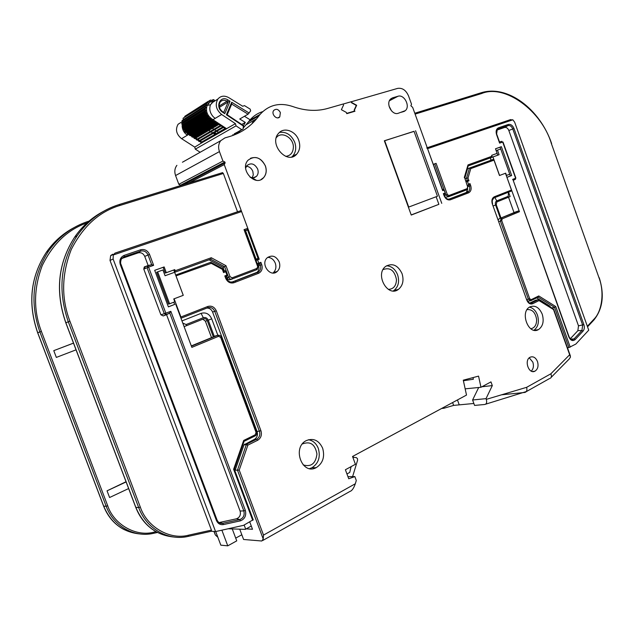 <?xml version="1.0" encoding="UTF-8"?>
<svg xmlns="http://www.w3.org/2000/svg" width="634" height="634" viewBox="0 0 634 634"><rect width="100%" height="100%" fill="white"/><g stroke="black" fill="none" stroke-linecap="round" stroke-linejoin="round"><path stroke-width="0.95" d="M241.823 534.755L235.713 538.123M217.842 537.236L215.441 535.088L214.815 533.4M443.586 407.416L443.895 408.264L453.627 405.395L452.597 402.566M467.385 191.08L467.749 192.078M441.621 408.478L443.895 408.264M473.86 403.478L459.238 404.864L457.455 399.951L459.238 404.864L453.627 405.395M235.674 280.775L235.373 282.185M216.321 133.592L215.473 133.085L214.173 133.837M208.855 130.366L210.361 131.349M211.051 131.793L212.675 132.855M213.357 133.306L214.981 134.36M248.076 114.175L250.652 110.871L250.208 109.151L244.486 105.616L242.703 106.25L228.803 97.66C224.42 95.298 220.775 95.766 217.85 99.07C214.847 104.665 216.107 109.801 221.638 114.492L235.428 123.654L236.038 125.857L241.72 129.629L243.115 129.067L243.369 125.54L227.194 114.77L226.401 114.762L231.695 102.264L231.711 104.095L248.076 114.175L239.739 119.01L245.295 122.402M231.695 102.264L249.146 113.018M234.295 133.798L241.926 129.74M243.67 126.261L226.401 114.762M227.194 114.77L231.711 104.095M238.329 132.427L237.782 132.062M212.366 128.29L213.888 129.281M214.569 129.732L216.202 130.802M216.891 131.246L218.516 132.316M241.728 124.446L245.287 122.425L243.432 125.698M234.255 134.043L241.72 129.629M233.724 135.161L232.868 134.598M253.695 121.958L253.243 121.68M250.145 119.778L244.439 116.284M214.514 100.434L213.816 99.665L213.072 99.625L212.572 100.529L210.48 100.085L209.64 101.519L208.729 101.194L210.48 100.085M185.049 116.157L208.729 101.194M208.142 101.662L208.126 102.993L206.502 103.271L206.708 105.236L182.299 120.444M184.771 117.139L184.732 116.632M183.353 118.043L206.438 103.762M183.408 119.731L183.067 118.661M182.275 120.452L182.069 121.213L205.424 106.393L205.416 105.759L182.061 120.603M205.424 106.393L205.987 107.923L205.17 108.509L181.807 123.25L182.608 122.679L182.069 121.213M181.807 123.25L181.815 124.074L205.186 109.365L205.17 108.509M205.186 109.365L206.034 110.855L205.503 111.576L182.117 126.198L182.537 124.771L181.815 124.074M182.117 126.198L182.346 127.022L205.733 112.432L205.503 111.576M205.733 112.432L206.605 112.947L206.597 114.564L183.178 129.067L183.186 127.513L182.346 127.022M183.178 129.067L183.598 129.827L207.033 115.356L206.597 114.564M207.033 115.356L207.96 115.61L208.38 117.242L184.898 131.634L184.502 130.073L183.598 129.827M184.898 131.634L185.485 132.276L208.982 117.908L208.38 117.242M208.982 117.908L210.488 118.4L210.694 119.398L187.149 133.695L186.951 132.736L185.485 132.276M187.149 133.695L187.854 134.162L211.423 119.889L210.694 119.398M211.423 119.889L212.778 120.111L213.024 121.007L189.415 135.224L189.178 134.36L187.854 134.162M189.415 135.224L190.105 135.652L213.737 121.459L213.024 121.007M213.737 121.459L215.132 121.657L215.378 122.552L191.698 136.698L191.46 135.834L190.105 135.652M191.698 136.698L192.395 137.126L216.091 123.004L215.378 122.552M216.091 123.004L217.478 123.21L217.724 124.105L193.98 138.172L193.742 137.309L192.395 137.126M193.98 138.172L194.67 138.592L218.437 124.549L217.724 124.105M218.437 124.549L219.816 124.747L220.069 125.643L196.263 139.638L196.944 140.059L220.775 126.095L220.069 125.643M196.263 139.638L196.025 138.775L194.67 138.592M195.335 138.355L219.11 124.304M222.407 127.188L198.529 141.105L199.219 141.525L223.113 127.632L222.154 126.293L220.775 126.095M223.113 127.632L224.491 127.83L224.737 128.718L200.796 142.563L201.485 142.983L235.428 123.654M224.737 128.718L225.442 129.162M202.46 142.42L194.749 147.104L181.601 138.68L187.355 135.208C184.415 133.188 182.695 130.422 182.204 126.911M182.148 126.158L182.235 124.478M190.382 117.837L191.46 118.003M193.822 116.513L192.958 116.212M195.755 138.101L197.245 139.06M197.919 139.496L199.52 140.526M200.193 140.962L201.786 141.992M212.976 119.715C207.35 116.109 205.408 111.338 207.144 105.395L209.989 101.971L213.832 101.083L210.504 104.753C208.998 109.008 209.941 113.042 213.317 116.846L215.18 118.384L212.976 119.715L226.639 128.726L201.485 142.983M200.796 142.563L200.558 141.707L199.219 141.525M198.529 141.105L198.291 140.241L196.944 140.059M185.691 121.633L184.629 121.466M182.307 121.601L178.083 124.256C175.166 129.55 176.339 134.36 181.601 138.68M194.749 147.104L195.32 149.164L199.821 152.041M236.038 125.857L195.32 149.164M223.707 112.44L224.769 113.676L222.653 112.266C214.72 107.368 220.164 94.735 227.899 99.926L230.047 101.25L228.177 101.923L223.707 112.44L222.534 111.663L222.653 112.266M227.899 99.926L226.996 101.194C224.278 99.736 222.019 100.021 220.204 102.058C218.318 105.537 219.095 108.739 222.534 111.663M219.412 107.344L228.177 101.923L226.996 101.194L219.174 106.052M230.047 101.25L224.769 113.676M209.989 101.971L214.966 100.893M353.067 111.806L354.533 111.069L354.168 110.07L356.11 105.83L355.864 105.165L351.513 102.756L351.149 101.749L343.2 104.031L343.565 105.022L341.385 109.706L346.315 112.4L346.766 113.66L354.953 111.251L354.2 110.142M348.866 112.733L347.408 113.47M341.528 109.405L341.694 109.872M354.533 111.069L346.671 113.383M353.13 458.081L353.233 456.1M228.137 528.772L245.295 529.374L251.286 526.038M215.703 531.546L220.83 545.169L227.764 545.834L236.744 540.865L232.282 528.986M227.764 545.834L221.876 530.167M352.607 476.602L357.6 460.181L357.457 458.612L356.3 457.605L353.304 457.32M346.957 473.97L349.746 472.433L351.117 466.624M272.945 273.016L273.381 272.668C275.861 270.171 276.503 267.017 275.299 263.205C273.737 259.512 271.201 257.562 267.707 257.349M279.19 261.905C276.091 256.057 272.121 254.662 267.286 257.713C260.003 263.871 270.409 278.072 277.272 271.415C279.76 268.919 280.402 265.749 279.19 261.905M411.204 214.934L438.879 204.33L436.144 196.738M414.057 131.389L384.347 140.772L411.244 215.053L438.879 204.33M441.755 203.356L415.563 130.723M225.197 276.995L226.845 276.392L226.98 275.101L224.801 275.917L225.68 278.286C227.551 282.154 230.308 283.636 233.946 282.732L258.577 273.294C261.779 271.582 262.833 268.705 261.739 264.647L260.883 262.333L258.799 263.118L257.594 259.861L259.219 259.251L248.266 229.619L247.522 229.896L258.125 258.585L255.605 259.322M226.1 278.128L224.801 275.917M225.228 270.797L223.715 271.249M226.164 271.598L225.744 271.772L226.98 275.101M223.675 271.297L223.556 272.588L225.744 271.772L224.785 270.853M222.605 268.713L222.352 269.347L223.556 272.588M210.757 262.31L211.265 263.348L222.352 269.347M175.99 275.901L211.265 263.348M256.017 260.431L257.222 263.689M257.61 264.75L259.789 263.966L260.883 262.333M259.789 263.966L260.241 265.194C261.049 267.73 260.629 269.846 258.989 271.534L232.123 282.043M258.101 264.584L258.537 265.765L261.739 264.647M255.898 272.953L257.285 272.097C258.926 270.409 259.346 268.301 258.537 265.765M225.664 278.255L226.243 278.064L225.68 278.286M225.767 275.552L225.181 276.955M255.597 259.314L257.784 258.537M245.081 230.847L245.564 230.673L256.088 259.132M245.564 230.673L247.522 229.896M258.125 258.585L259.219 259.251M468.439 184.201L468.13 185.366L468.994 185.041L469.992 183.614L468.439 184.201L467.432 181.387L466.172 181.839M448.801 199.211L465.681 192.76L466.378 192.371L467.821 188.853M468.994 185.041L469.374 186.103L470.705 185.619L469.992 183.614M468.264 185.294L467.512 185.556M443.935 194.25L443.348 193.647L444.085 195.684C445.615 199.028 447.723 200.399 450.425 199.789L468.605 192.815C470.959 191.5 471.656 189.098 470.705 185.619M444.014 194.464L444.664 194.218L444.957 193.037L443.348 193.647M442.484 189.606L442.944 189.447L442.484 189.614M442.413 189.796L442.675 190.644L443.927 190.176L443.15 189.407M351.165 101.797L397.621 88.395C402.352 87.69 405.99 90.194 408.534 95.916L411.529 104.23L410.872 105.751L412.663 107.36L433.315 164.555M454.84 193.283L453.841 193.663M464.825 178.075L467.583 168.731L469.683 167.986L470.777 168.612L493.997 160.14L499.489 175.507L505.456 173.248L511.456 190.034L494.314 196.786C492.039 198.085 491.374 200.471 492.309 203.918L526.799 300.144C528.241 303.337 530.19 304.534 532.631 303.749L539.043 300.587L553.522 309.582L569.657 354.747L550.867 373.791L526.672 387.311L486.286 399.365C487.102 402.471 486.547 404.183 484.622 404.492L474.565 405.419L472.599 399.983L486.024 398.651L492.309 385.591L481.911 386.764M491.065 160.172L490.264 157.929M469.683 167.986L493.181 159.435L469.517 168.026L466.521 178.17L465.047 178.693M467.306 180.349L468.978 180.801L467.995 178.067L466.521 178.17L467.306 180.349L466.022 181.403M493.181 159.435L493.997 160.14M182.774 323.086L186.111 324.545L186.531 325.686L203.728 318.823C205.305 318.387 206.486 318.997 207.27 320.638L213.309 336.82M211.502 337.573L205.376 321.161L202.832 319.179M186.531 325.686L184.098 326.621M186.111 324.545L203.308 317.697C205.519 317.095 207.175 317.935 208.269 320.233L214.3 336.416M181.958 320.907L201.089 313.354C205.82 312.071 209.355 313.885 211.693 318.799L217.827 335.251M180.967 318.244L207.706 307.744C210.853 306.896 213.206 308.116 214.767 311.397L259.409 431.302C260.344 434.575 259.56 437.143 257.047 439.005L246.872 444.046L247.87 445.123L246.309 444.711L237.473 470.135L235.174 470.198L243.995 444.854L254.717 439.172C257.222 437.317 258.006 434.766 257.071 431.492L212.58 312.023C211.407 309.344 209.497 308.021 206.858 308.069M257.071 431.492L260.946 430.779L216.305 310.842C214.419 306.943 211.59 305.477 207.833 306.452L180.92 317L174.112 298.796L183.266 295.333L176.117 276.186M262.817 540.453L349.984 491.413C351.989 490.787 353.764 488.235 355.309 483.758L263.514 535.096L263.205 538.955L237.473 470.135L239.216 470.087L247.87 445.123L257.681 440.273C260.986 438.134 262.072 434.972 260.946 430.779M249.764 521.964L252.498 529.271L246.246 528.843M239.755 529.239L243.591 539.479L261.834 541.008L263.205 538.955M347.947 476.657L354.842 476.578L356.292 480.509L355.309 483.758M354.842 476.578L348.724 478.757L345.395 469.746L355.412 464.278L352.536 456.472L466.505 395.069L463.28 380.178L478.551 376.12L480.976 387.271L465.221 388.84L465.047 388.341M473.004 377.595L473.36 379.243L463.406 380.741M478.686 387.501L472.599 399.983M486.024 398.651L486.286 399.365M501.478 394.823L524.825 392.446C526.664 392.002 527.282 390.29 526.672 387.311M550.257 378.284C551.532 377.587 551.731 376.089 550.867 373.791M551.057 377.468L569.253 358.971L570.489 357.061L569.657 354.747M500.995 217.985L496.256 204.758L496.794 201.961L508.183 197.372L508.46 192.205M508.183 197.372L510.108 196.556L508.547 192.173M514.443 213.769L514.095 212.794M514.023 212.596L508.523 197.229M501.621 219.736L501.066 218.191M500.337 218.254L495.59 205.02C495.035 203.015 495.423 201.636 496.755 200.883L507.858 196.461M491.984 200.883L493.735 198.038M538.298 299.684L531.657 302.965L538.329 299.676L535.579 300.223L529.755 303.092M538.329 299.676L539.043 300.587M494.044 197.895L511.123 191.159L511.456 190.034M549.504 306.515L549.202 305.683M553.537 309.027L553.522 309.582M480.976 387.271L490.97 381.89L492.309 385.591M234.572 468.589L235.174 470.198M180.952 318.205L180.92 317M212.58 312.023L216.305 310.842M291.798 156.931L292.67 156.123C295.84 152.406 296.53 147.801 294.731 142.293C291.347 134.828 286.267 131.531 279.483 132.419M298.741 140.288C295.65 130.937 283.977 126.737 278.659 133.243C268.364 143.855 287.115 165.419 296.688 154.189C299.866 150.456 300.548 145.828 298.741 140.288M252.158 177.916L253.291 174.857L252.831 171.354C251.508 168.248 249.368 166.56 246.404 166.282M250.184 177.377L254.345 177.694L256.485 176.363C258.212 174.382 258.609 171.941 257.658 169.032C254.63 163.62 251.032 162.494 246.864 165.648L245.627 168.168M261.018 179.557L263.578 177.671C266.272 174.461 266.866 170.538 265.345 165.91C261.842 158.714 256.905 156.17 250.517 158.278M265.392 165.886C260.574 157.177 254.789 155.29 248.029 160.228C239.169 169.492 255.391 187.458 263.625 177.655C266.32 174.437 266.914 170.514 265.392 165.886M180.944 185.461L178.836 184.312L222.93 161.052L219.443 151.597C218.033 147.397 218.468 143.76 220.743 140.685L224.935 137.895L229.072 136.706C240.215 133.409 249.408 127.434 256.675 118.764L260.091 114.382C268.832 104.84 279.673 102.201 292.631 106.488C305.017 110.887 316.691 111.536 327.643 108.454L343.192 104M220.743 140.685L182.426 162.241M176.894 165.347C174.707 168.248 174.263 171.648 175.57 175.547L219.443 151.597M178.836 184.312L175.57 175.547M222.93 161.052L224.848 161.987L225.157 162.827L224.246 164.61L188.948 182.988M248.266 229.619L224.246 164.61M236.736 133.647L240.698 130.43M243.321 127.925L248.56 121.76L258.934 115.871M262.73 111.616C257.618 113.193 253.275 116.085 249.717 120.286L248.56 121.76M351.521 101.606L351.894 102.629L356.665 105.268L354.501 109.999M356.665 105.268L356.023 105.593M403.414 111.703L404.801 111.053M256.025 119.137L252.292 122.742M280.371 112.575C278.484 109.191 276.297 108.462 273.809 110.371C270.734 113.835 276.828 120.46 279.776 116.878L280.371 112.575M397.962 96.265L392.612 97.826L390.512 99.11C385.567 103.643 392.074 115.618 398.2 113.296L405.308 110.649C410.57 106.417 404.246 94.006 397.962 96.265L389.419 100.751M391.582 110.958L389.038 106.092M393.27 290.935L393.968 290.499C398.414 286.766 399.626 281.528 397.605 274.791C395.259 269.125 391.59 266.122 386.589 265.789M402.035 273.611C397.97 265.258 392.589 262.809 385.892 266.256C374.52 273.928 387.532 297.853 398.406 289.397C402.852 285.649 404.064 280.387 402.035 273.611M533.979 330.227C538.242 326.906 539.399 321.85 537.45 315.05C535.714 310.612 533.067 307.966 529.501 307.118M542.229 314.179C539.169 307.324 535.033 304.906 529.834 306.919C519.587 311.991 528.534 335.584 538.424 329.625C542.95 326.407 544.218 321.264 542.229 314.179M309.598 468.605L311.873 467.781C318.522 463.47 320.669 457.019 318.316 448.428C316.318 443.475 313.037 440.575 308.481 439.719M322.643 448.198C318.878 440.265 313.386 437.753 306.167 440.67C291.854 447.707 302.188 475.476 316.192 467.67C322.864 463.335 325.012 456.845 322.643 448.198M531.26 371.112C533.432 368.869 533.955 365.881 532.837 362.149L529.271 357.838M537.481 361.531C535.73 357.56 533.313 356.102 530.238 357.172C523.827 359.977 528.708 374.591 534.922 371.191C537.862 369.234 538.718 366.016 537.481 361.531M388 149.854L387.81 150.329M570.283 338.77L577.867 330.686L578.493 325.852L508.833 130.485C507.802 128.131 506.384 127.133 504.585 127.474L496.874 130.113M513.152 180.191L515.291 179.359L515.601 178.154L502.722 142.095L499.608 143.11L499.441 142.198M499.608 143.11L496.541 134.527C495.622 131.183 496.271 128.94 498.475 127.806L498.205 128.948L508.048 125.587C510.045 125.207 511.622 126.325 512.763 128.948L582.654 325.06L581.964 330.449L574.055 338.913L571.702 339.689M498.475 127.806L508.317 124.454C510.719 124.018 512.613 125.366 513.992 128.496L508.833 130.485M513.992 128.496L583.882 324.64C584.683 327.263 584.405 329.426 583.05 331.122L581.964 330.449L577.867 330.686M583.05 331.122L575.149 339.594C572.692 341.449 570.576 340.545 568.825 336.9L569.055 336.702C570.323 339.245 571.646 340.212 573.033 339.61L571.599 339.658M568.825 336.9L513.072 179.961M506.495 175.444L505.686 173.161L499.576 175.475L492.951 156.939L499.093 154.712L497.46 150.139L500.725 148.974L509.736 174.207L506.265 175.523M492.951 156.939L468.161 165.934M491.152 160.14L490.351 157.898M497.46 150.139L496.153 150.63L497.785 155.187M506.923 177.346L519.452 211.693L518.58 210.963L516.48 211.59L499.243 218.706L498.332 219.816M538.773 295.951L538.155 297.124L554.552 307.347L555.725 306.531L538.773 295.951L531.173 299.668L530.824 300.722L528.391 299.216L500.4 221.1L498.95 221.528M567.47 347.765L568.92 347.559L554.552 307.347L551.699 307.886M549.456 306.396L550.138 306.27L536.641 297.869M527.599 301.118L530.175 300.849M506.907 177.306L511.678 175.531L507.152 177.266M468.169 165.918L491.738 157.383L491.73 155.298L497.127 153.357L491.73 155.314M497.127 153.357L495.495 148.776L501.375 146.684L511.678 175.531M500.709 148.974L500.067 147.175L495.503 148.808M500.067 147.175L501.375 146.684M510.362 175.983L509.728 174.207M426.753 147.92L427.546 148.649L433.204 164.357L436.081 163.342L433.228 164.428M436.081 163.342L447.311 194.511L448.896 195.541L467.099 188.631L467.63 186.832L464.667 177.75M464.278 177.512L468.003 164.911L468.209 165.775L464.69 177.694L467.63 186.832M465.879 189.098L465.205 190.263L467.004 189.645M464.849 190.462L448.809 196.564M448.507 196.746L445.266 197.214M568.92 347.559L575.846 344.056L588.732 330.171L514.665 122.203L512.843 119.802L427.546 148.649M509.791 119.897L512.843 119.802M587.346 326.272L593.892 319.259C602.173 311.223 604.487 291.886 599.059 277.93L551.406 143.664C541.935 111.243 505.092 83.656 481.618 93.523L415.096 114.112M191.31 345.91L216.622 335.568M86.961 222.938C67.783 229.556 52.876 243.773 42.24 265.575C33.634 288.494 33.356 310.438 41.384 331.392L37.715 332.715L103.659 506.051M41.384 331.392L107.701 505.774C113.954 524.627 136.033 536.982 153.753 532.203L156.059 531.704M126.118 481.943L107.043 490.835L109.587 497.516L128.623 488.56M107.043 490.835L126.031 481.729M76.04 349.841L56.339 357.418L53.771 350.65L73.489 343.105M73.504 343.145L53.771 350.65M111.069 255.201L113.423 254.4M237.52 211.78L223.358 173.47L120.024 205.448C99.372 211.558 83.109 226.259 71.238 249.566C61.601 274.324 61.157 298.218 69.922 321.248L68.306 321.834L138.703 507.612C146.454 528.891 168.272 541.19 188.219 536.38L188.615 535.167L211.439 530.111L110.015 260.423L110.641 255.676L112.662 254.234M69.922 321.248L140.32 507.081C146.977 527.163 170.15 540.287 188.615 535.167M144.687 266.724L145.337 268.475M222.272 172.725L119.2 204.52M223.358 173.47L222.415 172.654M245.001 230.649L247.632 229.643L247.791 228.327L241.602 211.574L240.302 210.876M253.101 519.793L243.591 525.332L215.568 531.577L113.121 259.029L113.288 254.979L114.992 253.164M215.568 531.577L211.32 531.252L211.439 530.111M233.613 469.303L234.342 469.279L244.074 441.343L243.686 440.44L233.613 469.303L252.712 520.356M243.931 441.407L255.074 435.946L255.24 434.789L243.686 440.44M169.611 303.789L168.573 304.122L156.646 272.255L157.668 271.859L169.611 303.789L174.818 301.808L173.748 298.939L183.25 295.333L174.635 272.271L165.07 275.735L162.922 269.981L157.668 271.859M173.795 302.196L174.627 304.431L168.359 306.832M154.704 270.338L164.151 266.93L154.688 270.306L168.382 306.888L174.627 304.431M175.681 304.098L191.856 347.377L218.556 336.321L220.672 337.391L256.065 432.412L255.24 434.789M163.128 267.334L165.268 273.072L166.298 272.675L164.151 266.93M165.268 273.072L173.771 270.005L174.619 272.271L175.142 272.089L174.81 269.608L166.298 272.675M173.771 270.005L174.81 269.608M211.265 257.729L210.734 259.203L209.109 259.805L222.994 267.326L224.642 266.74L225.989 265.725L211.265 257.729L175.238 270.75M174.643 272.295L209.109 259.805M222.994 267.326L224.373 271.043M226.013 275.465L228.058 279.348L229.468 279.816L231.798 279.182M247.791 228.327L244.035 229.651L244.819 230.633M219.007 522.582L236.545 518.778C239.811 517.399 240.991 514.824 240.088 511.036L166.552 314.67L163.231 315.954L169.753 313.022L166.552 314.67M120.935 264.37L121.007 264.338C120.405 263.586 120.492 261.874 121.252 259.195L124.161 256.746L140.653 251.112C143.973 250.367 146.43 251.666 148.039 255.011L151.685 264.743L148.142 265.503L144.726 256.382C143.284 253.386 141.081 252.221 138.101 252.895L121.712 258.498M143.783 269.085L148.673 267.088L147.785 266.122L147.104 267.778L164.301 313.703L160.909 314.789L143.783 269.085L144.283 266.969L148.142 265.503M160.909 314.789L163.231 315.954M240.088 511.036L243.821 510.901L169.753 313.022L170.839 311.326L165.823 313.148L148.625 267.215M144.774 266.692L151.685 264.743L153.626 265.337L149.553 254.448C147.611 250.47 144.647 248.9 140.677 249.756L124.169 255.375C120.428 257.158 119.137 260.217 120.286 264.56L216.408 520.419C217.874 523.644 220.196 525.031 223.398 524.587L240.429 520.839C244.851 519.032 246.491 515.545 245.342 510.394L170.839 311.326M437.452 196.247L408.716 207.064L384.695 140.74L414.026 131.293L437.452 196.247M303.139 464.896C311.104 467.234 315.708 463.613 316.945 454.023C315.169 444.283 310.311 440.931 302.355 443.966M285.696 156.36C290.562 155.75 293.122 152.667 293.376 147.128C293.605 137.602 281.322 130.707 276.297 137.681M388.325 289.381C393.492 289.152 396.202 285.91 396.472 279.657C394.61 270.433 390.14 267.08 383.063 269.585M530.753 328.737C534.66 328 536.618 324.941 536.626 319.568C535.453 312.483 532.267 309.17 527.06 309.622M215.441 535.088L214.078 531.458M213.88 100.83L213.396 101.139M211.78 100.473L213.032 99.681M208.871 101.25L210.401 100.267M210.219 101.194L209.696 101.535M208.214 102.66L207.461 103.144M206.763 104.745L183.377 119.604M182.6 122.069L205.979 107.289M182.513 122.766L205.892 108.018M182.537 124.771L205.923 110.094M182.64 125.5L206.034 110.855M183.186 127.513L206.605 112.947M183.472 128.219L206.898 113.676M184.502 130.073L207.96 115.61M184.946 130.691L208.42 116.26M186.372 132.244L209.894 117.884M186.951 132.736L210.488 118.4M188.48 133.933L212.065 119.66M189.178 134.36L212.778 120.111M190.771 135.407L214.419 121.213M191.46 135.834L215.132 121.657M193.053 136.881L216.765 122.758M193.742 137.309L217.478 123.21M187.355 135.208L189.083 134.162M215.18 118.384L221.638 114.492M207.144 105.395L210.504 104.753M245.691 529.152L244.145 525.023M210.718 262.286L175.673 275.053M257.919 258.521L256.326 259.155L256.088 260.408L257.594 259.861L256.762 258.957L255.629 259.393M257.301 263.665L258.632 264.402L258.799 263.118L257.301 263.665M232.218 282.051L233.106 281.789L233.946 282.732M257.285 272.097L258.989 271.534L257.729 272.374L232.979 281.805L230.847 282.075M226.243 278.064C227.931 281.425 230.221 282.669 233.106 281.789L257.729 272.374L258.577 273.294M467.892 186.618L469.374 186.103C470.111 188.528 469.754 190.398 468.32 191.706L448.959 199.211M466.378 192.371L467.757 192.078L465.681 192.76M449.435 199.052L467.757 192.078L468.605 192.815M444.157 195.637L444.402 195.557C445.599 198.394 447.327 199.552 449.577 199.028L450.425 199.789M447.311 194.511L444.085 195.684M433.276 164.555L442.675 190.644M443.998 190.137L445.274 192.918L444.759 194.17M466.45 180.674L467.432 181.387L468.978 180.801M467.995 178.067L470.777 168.612M207.27 320.638L205.376 321.161M211.693 318.799L208.269 320.233M201.089 313.354L203.308 317.697M257.681 440.273L256.707 439.204L254.353 439.37M244.558 444.196L246.872 444.046L246.309 444.711L243.995 444.854M263.514 535.096L239.216 470.087M485.438 404.246L526.228 391.574M493.339 205.892L495.59 205.02M494.869 197.57L496.755 200.883M492.317 203.863L492.586 203.791C491.936 201.065 492.206 199.219 493.395 198.252L494.314 196.786M530.262 303.218L531.625 302.965L530.301 303.226M526.767 299.961L527.06 299.961C528.526 302.806 530.056 303.805 531.657 302.965L532.631 303.749M492.309 203.918L526.799 300.144M207.706 307.744L207.833 306.452M224.848 161.987L180.65 185.16M183.163 184.779L225.157 162.827M392.612 97.826L390.956 98.706M570.624 339.087L574.055 338.913L575.149 339.594M578.493 325.852L583.882 324.64M496.541 134.527L497.238 129.558L498.205 128.948M504.585 127.474L508.048 125.587L508.317 124.454M515.601 178.154L515.466 179.256L513.215 180.357M499.489 141.929L501.946 141.334M512.573 179.414L515.569 178.257M519.452 211.693L502.215 218.833L501.225 218.112L500.4 221.1L501.724 220.624L529.715 298.765L526.902 299.517M518.461 210.987L499.243 218.706M502.215 218.833L501.724 220.624M529.715 298.765L531.173 299.668M531.038 300.611L538.155 297.124M434.734 163.841L444.062 189.74M445.337 193.283L445.956 195.003L448.595 196.714L466.79 189.796L467.924 186.713M448.896 195.541L448.595 196.714M467.099 188.631L466.79 189.796M468.003 164.911L492.055 156.218M510.188 119.731L427.213 147.738M480.493 92.976L414.779 113.24L480.873 92.857L481.618 93.523M480.659 92.897L480.873 92.857C507.327 84.298 539.867 108.889 551.635 143.577M599.059 277.93L551.406 143.664M480.778 92.865L487.594 91.462M587.544 326.819L593.828 320.075L593.892 319.259M570.228 347.123L555.725 306.531M215.932 335.743L191.405 346.148M218.999 335.204L217.589 335.331L218.556 336.321M255.264 435.835L255.272 435.835C256.516 435.241 256.96 433.965 256.604 432.023L256.065 432.412M153.753 532.203L153.412 533.352C134.265 537.83 113.486 526.252 106.179 506.273L103.707 506.178C110.934 523.066 123.036 532.33 140.011 533.963M153.523 533.329L157.47 532.473M88.903 221.147C72.49 226.386 59.081 236.316 48.667 250.937C32.667 275.473 29.743 302.481 39.879 331.947L106.179 506.273L107.701 505.774M37.715 332.715L37.715 332.715C27.627 303.393 30.551 276.519 46.496 252.086L48.667 250.937C59.113 236.308 72.553 226.378 88.99 221.147M73.726 227.796C62.885 233.581 53.811 241.681 46.496 252.086C30.503 276.559 27.555 303.44 37.652 332.739L103.619 506.138C107.859 516.853 114.77 524.714 124.359 529.731M174.12 537.046C156.321 535.373 143.577 525.523 135.89 507.493L65.849 322.714L68.306 321.834C57.528 290.412 60.476 261.723 77.142 235.785L74.685 237.092C82.325 226.069 91.819 217.541 103.176 211.51M135.834 507.343L138.703 507.612L140.32 507.081M65.849 322.714C55.126 291.45 58.074 262.912 74.685 237.092C58.011 262.952 55.039 291.505 65.77 322.738L135.787 507.446C140.28 518.858 147.556 527.219 157.604 532.544M119.113 204.552C101.979 209.941 87.991 220.347 77.142 235.785C88.047 220.323 102.09 209.902 119.287 204.528L118.986 204.616M120.024 205.448L119.287 204.528L222.605 172.622M115.285 253.029L240.643 210.726M113.288 254.979L241.602 211.574M110.015 260.423L113.121 259.029M211.32 531.252L188.361 536.356M256.437 431.992L221.242 337.098L220.672 337.391M221.1 337.114L221.242 337.098C221.012 335.814 219.824 335.228 217.684 335.323L191.413 346.18M175.142 272.089L210.734 259.203L224.642 266.74L228.676 277.573L229.976 278.96L231.426 279.253L256.627 269.751L257.333 269.307L258.109 266.098L256.794 268.467L232.131 277.827L230.063 276.717L225.989 265.725M226.893 277.827L230.063 276.717M244.978 230.578L247.632 229.643M245.342 510.394L243.821 510.901C244.827 515.133 243.511 518.01 239.882 519.547L236.419 518.81M236.545 518.778L239.882 519.547L222.716 523.312L219.451 522.511M223.398 524.587L222.724 523.312C220.117 523.7 218.207 522.598 216.979 520.015M124.169 255.375L124.161 256.746L121.736 258.466M140.677 249.756L140.653 251.112L138.101 252.895M149.553 254.448L144.726 256.382M216.907 519.848L217.01 519.912C218.294 522.646 220.196 523.779 222.724 523.312L239.747 519.587L240.429 520.839M120.286 264.56L121.007 264.338L217.01 519.912L216.408 520.419M148.673 267.088L153.626 265.337M165.823 313.148L164.301 313.703L165.91 314.512L165.95 313.212M244.035 229.651L257.586 266.304M231.989 279.118L232.131 277.827M256.627 269.751L256.794 268.467M257.951 266.145L244.914 230.396M213.975 531.451L215.053 534.319M211.756 100.457L213.072 99.625M210.623 101.773L211.391 101.281M184.819 116.307L208.229 101.329M183.123 118.193L206.502 103.271M182.608 122.679L205.987 107.923M181.72 123.337L205.075 108.604M182.299 121.585L178.083 124.256M211.447 103.128L217.85 99.07M273.381 272.668L277.272 271.415M223.723 271.281L224.919 270.837L226.314 271.55M210.995 262.357L222.78 268.729L223.77 271.415M175.681 275.085L210.845 262.27M444.402 195.557L443.919 194.218M442.651 190.065L433.434 164.499M442.5 189.645L444.244 190.049L445.274 192.918M466.299 180.761L467.48 180.318M254.717 439.172L256.707 439.204L246.792 444.085L244.486 444.236M524.825 392.446L549.591 378.522M553.64 309.091L538.726 299.811M570.378 355.904L553.664 309.146M292.67 156.123L296.688 154.189M252.903 177.94L256.485 176.363M252.142 177.908L256.382 180.286M256.675 118.764L246.325 124.613M260.091 114.382L249.717 120.286M277.914 117.829L279.776 116.878M401.75 112.21L405.308 110.649M393.968 290.499L398.406 289.397M534.375 330.298L538.424 329.625M311.873 467.781L316.192 467.67M532.394 371.508L534.922 371.191M499.655 142.396L496.81 134.44M515.854 178.051L502.992 142.008M569.055 336.702L513.057 179.921M518.58 210.963L498.99 218.841M510.735 119.572L427.221 147.762M599.265 277.779C604.567 294.731 602.799 308.782 593.971 319.916M114.825 253.22L240.809 210.702M113.7 254.282L110.641 255.676M253.259 519.864L234.342 469.279M151.811 264.735L144.283 266.969"/></g></svg>
